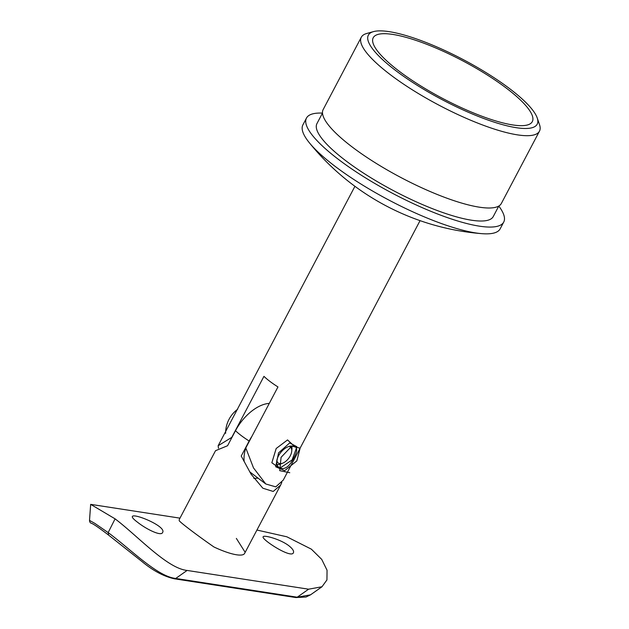 <?xml version="1.0" encoding="UTF-8"?>
<svg xmlns="http://www.w3.org/2000/svg" width="629" height="629" viewBox="0 0 629 629"><rect width="100%" height="100%" fill="white"/><g stroke="black" fill="none" stroke-linecap="round" stroke-linejoin="round"><path stroke-width="0.94" d="M137.68 522.345C133.796 519.444 132.019 517.525 132.334 516.59C133.238 512.635 166.952 526.489 162.573 532.535C161.158 536.568 146.093 529.06 137.68 522.345M252.001 436.18A35.358 19.46 127.1 0 0 249.155 441.023L241.229 456.049L251.042 474.14L262.851 488.214L273.214 491.453L280.66 485.038L244.595 553.434A36.812 8.727 -152.2 0 1 213.923 546.963C198.127 536.026 181.309 523.32 179.273 520.796A36.812 8.727 -152.2 0 1 179.469 519.098L215.527 450.694L227.564 445.733L235.49 430.708A35.358 19.46 -52.9 0 1 269.283 403.409M236.355 538.408L244.791 551.735M89.507 520.403L94.68 523.281L108.157 532.59L108.597 534.957L108.18 534.776C98.824 527.668 93.257 523.847 91.457 523.304C90.254 522.99 89.609 522.023 89.507 520.403L90.67 504.364L115.091 518.854C137.735 535.947 166.937 568.364 187.104 570.44L308.603 589.192L321.985 586.763L326.938 579.93L327.049 570.228L321.718 559.378L311.355 549.156L286.832 536.789L256.939 530.035M288.766 545.665C280.29 539.171 263.567 534.697 263.174 536.796C260.807 539.014 291.306 559.016 293.413 552.734C294.136 551.051 292.587 548.7 288.766 545.665M115.091 518.854L108.157 532.59C130.801 549.329 157.195 576.502 175.727 578.452L297.226 597.204L310.514 594.837L321.985 586.763M420.054 220.645L283.278 480.076L275.777 486.87L265.784 483.976L253.503 467.905L245.797 447.942L277.963 386.929A36.812 8.727 -152.2 0 1 263.952 376.346L231.787 437.359L218.145 445.733L218.467 448.218M293.743 446.323C284.3 443.406 270.462 462.095 279.74 468.015C284.819 470.005 289.56 466.537 293.955 457.605C296.888 452.377 297.431 448.854 295.583 447.03L293.743 446.323M218.145 445.733L354.929 186.31M231.787 437.359A36.812 20.262 127.1 0 0 231.519 438.224M244.186 461.67A36.812 20.262 -52.9 0 1 245.797 447.942M280.66 485.038L281.823 482.435M257.992 478.087A39.446 21.716 -52.9 0 1 253.786 478.315M289.765 446.621A10.04 5.527 -52.9 0 1 291.738 451.15A10.04 5.527 -52.9 0 1 291.707 451.457A10.04 5.527 -52.9 0 1 282.641 463.196L280.558 463.99A12.549 6.911 -52.9 0 1 277.397 464.548M291.77 446.283A12.549 6.911 -52.9 0 1 291.935 448.925L291.738 451.15M282.641 463.196A10.04 5.527 -52.9 0 1 276.878 460.53M512.674 124.927A89.931 21.323 27.8 0 0 532.315 121.617A89.931 21.323 27.8 0 0 462.708 60.816A89.931 21.323 27.8 0 0 373.217 37.732A89.931 21.323 27.8 0 0 419.669 85.245A89.931 21.323 27.8 0 0 512.674 124.927M516.354 127.703A95.451 22.636 27.8 0 0 537.221 117.961A95.451 22.636 27.8 0 0 463.321 59.653A95.451 22.636 27.8 0 0 373.461 31.623A95.451 22.636 27.8 0 0 408.37 79.584A95.451 22.636 27.8 0 0 516.354 127.703M537.221 117.961L539.493 124.589A100.711 23.878 -152.2 0 1 539.47 131.17A100.711 23.878 -152.2 0 1 517.478 134.865A100.711 23.878 -152.2 0 1 413.316 90.434A100.711 23.878 -152.2 0 1 361.298 37.229A100.711 23.878 -152.2 0 1 366.707 33.494L373.461 31.623M361.298 37.229L323.172 109.54A100.711 23.878 27.8 0 0 375.191 162.746A100.711 23.878 27.8 0 0 479.353 207.177A100.711 23.878 27.8 0 0 501.344 203.474L539.47 131.17M322.496 113.071L316.953 123.583A99.657 23.627 27.8 0 0 368.429 176.238A99.657 23.627 27.8 0 0 471.498 220.205A99.657 23.627 27.8 0 0 493.262 216.541L498.805 206.029M322.48 113.102A111.49 26.434 27.8 0 0 306.48 118.063A111.49 26.434 27.8 0 0 364.073 176.969A111.49 26.434 27.8 0 0 479.384 226.157A111.49 26.434 27.8 0 0 503.735 222.061A111.49 26.434 27.8 0 0 498.789 206.06M306.48 118.063L302.911 124.849A111.49 26.434 27.8 0 0 309.216 142.602A111.49 26.434 27.8 0 0 475.807 232.942A111.49 26.434 27.8 0 0 481.932 233.666A111.49 26.434 27.8 0 0 500.157 228.846L503.735 222.061M289.772 472.733L279.732 470.657L281.077 457.33L291.785 446.118L300.127 448.186L296.817 460.931L284.685 470.641L275.691 466.781L278.561 452.88L289.694 442.91L296.912 446.747L292.108 459.948L279.646 468.338L271.846 462.74L276.186 448.501L287.547 439.93L293.507 445.466M187.104 570.44L175.727 578.452A2.626 2.107 -81.2 0 1 174.375 578.79L295.874 597.55A2.626 2.107 -81.2 0 0 297.226 597.204L308.603 589.192M249.155 441.023A36.812 8.727 -152.2 0 1 235.49 430.708M90.678 504.364L179.965 518.147M310.514 594.837L306.008 597.023L295.874 597.55M174.375 578.79C163.737 576.439 152.918 570.668 141.918 561.493L108.227 534.815M265.784 483.976L249.619 471.766M237.652 409.251A29.783 29.783 0 0 0 225.622 433.326M309.216 142.602A247.173 247.173 0 0 0 481.995 233.673"/></g></svg>
